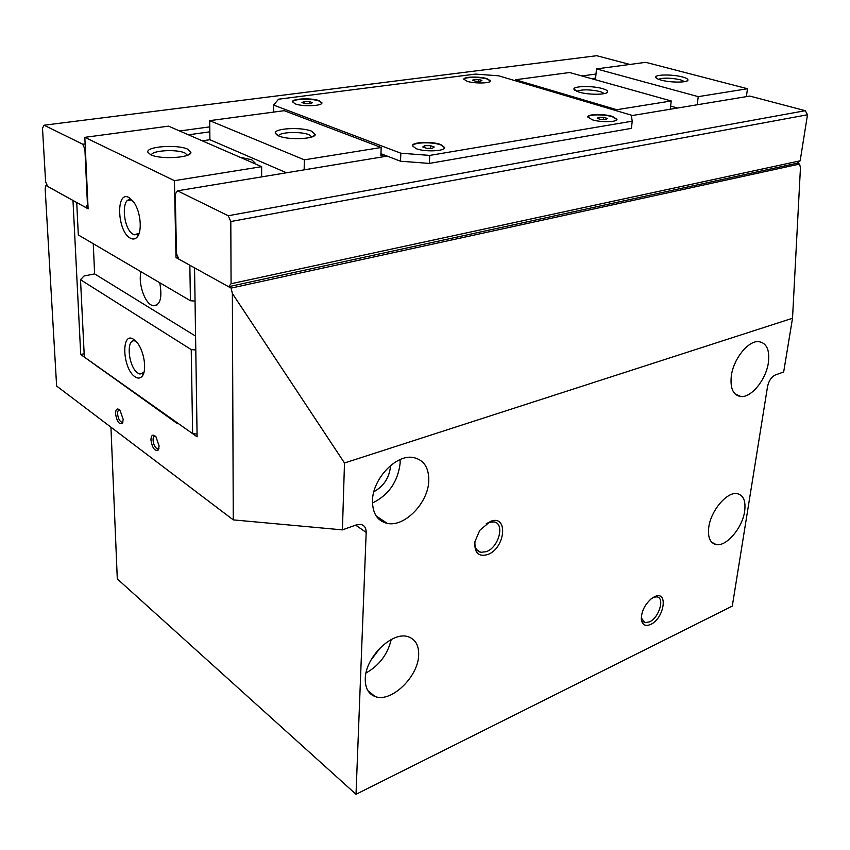 <?xml version="1.0" encoding="UTF-8"?>
<svg xmlns="http://www.w3.org/2000/svg" width="850" height="850" viewBox="0 0 850 850"><rect width="100%" height="100%" fill="white"/><g stroke="black" fill="none" stroke-linecap="round" stroke-linejoin="round"><path stroke-width="1.27" d="M744.632 511.392C742.39 527.935 726.346 546.794 716.178 544.595C710.079 543.15 707.604 537.359 708.773 527.223C710.812 510.723 726.899 491.683 736.971 493.606C743.421 494.998 745.981 500.937 744.632 511.392M380.577 647.413L370.802 660.376M418.657 655.244C418.243 676.898 391.011 703.067 375.073 696.522C368.411 693.94 365.139 688.032 365.266 678.799C365.288 657.252 392.36 630.987 408.074 636.724C415.459 639.232 418.986 645.405 418.657 655.244M391.234 639.508C387.664 654.341 379.259 665.497 366.021 672.987M768.347 362.865C765.988 379.652 751.496 397.609 740.977 396.567C733.199 395.388 729.991 388.45 731.329 375.753C733.476 359.019 747.957 340.861 758.391 341.594C766.594 342.699 769.909 349.786 768.347 362.865M736.249 360.602L734.23 365.118M390.533 465.566L390.501 466.565C389.215 477.87 383.669 486.274 373.851 491.757M428.772 481.026C428.166 502.956 404.526 527.372 387.249 523.388C377.411 521.008 372.481 513.411 372.481 500.608C372.661 478.943 395.888 454.389 412.888 457.438C423.736 459.584 429.027 467.447 428.772 481.026M400.106 459.584L400.127 463.356C397.832 481.844 388.609 495.072 372.459 503.019M641.272 617.886L644.938 622.657L649.432 621.903C659.026 617.801 665.072 597.879 656.965 596.859L653.512 597.242M650.654 624.431C645.501 626.588 642.409 625.048 641.378 619.788C641.144 612.074 644.396 605.104 651.121 598.878L654.362 596.796C668.557 589.602 664.541 618.332 650.654 624.431M474.916 541.832C474.619 547.729 476.584 551.236 480.813 552.341L486.349 551.65C499.024 547.273 505.155 523.079 493.786 521.889L488.623 522.538L486.168 523.749M487.698 554.572C478.369 557.069 474.119 552.744 474.959 541.599L479.74 530.368L490.301 521.486C508.555 513.857 505.623 548.197 487.698 554.572M155.497 436.305L155.274 436.241C153.808 436.103 153.064 437.389 153.053 440.119C153.563 444.763 155.04 447.695 157.505 448.896L158.939 448.354M159.131 446.006L158.259 450.001C154.764 451.478 152.32 448.12 150.928 439.928C151.215 434.924 152.883 433.882 155.943 436.794L159.131 446.006M119.776 410.082L119.648 410.051C118.256 409.913 117.576 411.188 117.598 413.886C118.097 418.349 119.489 421.154 121.762 422.301L123.006 421.897M123.197 419.379L122.326 423.459C119.096 424.681 116.843 421.43 115.547 413.706C115.738 408.871 117.247 407.766 120.062 410.412L123.197 419.379M319.196 100.693L321.948 102.808C322.596 106.037 302.504 106.845 295.163 103.849L292.527 101.777C291.964 98.536 311.769 97.761 319.196 100.693M321.916 102.988L319.186 101.054C311.961 98.196 292.719 98.823 292.549 101.968M440.863 144.564L444.635 147.518C445.166 151.279 424.671 152.107 416.064 148.633L412.441 145.754C412.006 141.982 432.172 141.164 440.863 144.564M444.614 147.719L440.842 144.957C432.353 141.642 412.696 142.301 412.452 145.945M487.156 78.699L490.546 80.856C490.971 83.406 474.459 83.746 467.149 81.313L463.866 79.188C463.526 76.638 479.793 76.309 487.156 78.699M490.514 81.026L487.135 79.029C479.984 76.713 464.217 76.925 463.888 79.358M612.446 116.418L616.972 119.329C617.259 122.209 600.536 122.506 592.153 119.744L587.775 116.886C587.552 113.996 604.01 113.709 612.446 116.418M616.93 119.499L612.404 116.769C604.201 114.134 588.2 114.314 587.775 117.066M478.72 79.443L481.908 80.41L480.377 81.302L475.649 81.228L472.473 80.261L474.013 79.369L478.72 79.443L478.603 81.271M474.013 79.369L473.928 80.697M603.596 117.332L607.389 118.479L606.124 119.584L601.046 119.531L597.263 118.373L598.549 117.279L603.596 117.332L603.372 119.552M598.549 117.279L598.4 118.724M430.536 145.669L434.244 147.018L432.236 148.336L426.498 148.304L422.79 146.944L424.83 145.626L430.536 145.669L430.397 148.325M424.83 145.626L424.724 147.656M309.464 101.575L312.524 102.691L310.314 103.743L305.012 103.679L301.952 102.552L304.194 101.511L309.464 101.575L309.421 103.732M304.194 101.511L304.162 103.371M231.147 288.139L178.851 259.144L176.481 253.693L175.259 194.012L177.501 190.814L228.214 215.751L230.807 221.542L231.072 283.741L228.576 286.705L796.907 163.253L799.616 164.05L231.126 288.086M231.104 288.15L232.369 293.462L344.494 462.995L342.412 529.879L233.272 519.881L56.621 386.017L45.167 188.913L45.804 185.417L73.015 200.483L47.557 186.331M45.804 185.417L47.079 185.194M342.412 529.879L356.32 524.907L360.899 524.439C364.438 525.332 366.191 527.988 366.18 532.398L356.012 794.293L732.296 606.082L767.571 386.421C768.857 380.704 771.449 376.89 775.349 374.967L783.668 371.992L792.519 318.251L800.445 167.928L799.616 164.05M88.039 207.124L85.723 207.506L47.579 186.363L45.592 181.634L42.5 128.212L44.062 125.205L596.721 55.707L629.882 64.451M631.369 115.674L749.806 96.071L805.269 110.691L807.5 114.761L800.158 160.809L796.928 163.242M72.983 200.483L80.718 354.514L177.289 423.544L177.268 422.79L197.104 436.815L194.544 267.877M84.15 353.717L80.718 354.514M131.166 199.952L127.67 200.536M792.519 318.251L344.494 462.995M44.062 125.205L82.769 144.234L84.904 149.228L87.454 204.68L85.723 207.506M233.272 519.881L232.369 293.462M356.012 794.293L117.3 578.924L110.936 427.178M273.594 105.071L278.556 99.206L475.405 74.099L498.557 75.788L631.284 115.143L632.219 121.189L429.76 155.412L400.849 153.212L273.594 105.071L273.541 112.104M429.76 155.412L429.335 163.413L631.423 128.371L632.219 121.189M429.335 163.413L400.488 161.213L400.849 153.212M380.949 153.691L387.196 156.102L177.501 190.814M400.488 161.213L387.196 156.102M595.999 74.035L581.899 75.958M209.769 126.863L179.658 130.985M85.127 143.916L82.769 144.234M595.595 78.115L591.589 78.678M209.822 131.835L188.445 134.81M97.888 366.658L97.166 366.839M805.269 110.691L228.214 215.751M807.5 114.761L230.807 221.542M800.158 160.809L231.072 283.741M684.696 81.632L680.404 79.783C670.735 77.775 663.425 77.605 658.484 79.273M682.433 76.957C686.279 77.998 688.117 79.05 687.958 80.102C687.809 82.737 670.331 82.737 661.034 80.081C657.581 79.124 655.796 78.168 655.669 77.201C654.999 74.396 672.743 74.248 682.433 76.957M604.456 93.585L600.376 91.609C589.836 89.356 581.963 89.271 576.757 91.364M602.544 88.634C606.146 89.686 607.867 90.769 607.686 91.864C607.569 94.881 588.37 95.051 578.882 92.087L573.92 89.176C573.102 85.967 592.631 85.616 602.544 88.634M697.202 104.784L698.243 96.645L747.49 88.74L746.374 96.634M616.643 110.797L616.76 109.714L671.234 100.969L670.236 109.246M595.436 79.751L596.498 68.914L645.745 62.326L747.49 88.74M671.234 100.969L569.585 72.516L515.472 79.751L515.387 80.771M670.618 106.069L677.567 108.035M596.498 68.914L698.243 96.645M515.472 79.751L616.76 109.714M187.478 155.252L184.971 153.021C176.896 148.931 151.385 150.418 151.449 155.051M150.663 154.7L147.857 152.161C145.839 146.413 177.778 144.181 187.882 149.26L190.91 152.416C191.239 157.866 160.129 159.694 150.663 154.7M311.929 136.924L308.911 134.704C300.868 131.24 279.225 132.069 278.577 135.904M278.747 135.979L275.304 133.216C273.732 128.286 301.346 126.788 311.599 131.176L315.254 134.449C315.392 139.102 288.426 140.282 278.747 135.979M239.881 157.197L251.621 159.726L254.968 162.849L254.745 163.667M132.579 200.579L131.474 200.058C120.721 195.489 122.687 229.319 133.344 234.366L134.343 234.812L139.166 233.208M130.39 238.191C117.172 231.795 115.547 189.784 129.009 197.572L134.024 202.523C140.845 212.171 142.439 232.178 136.893 237.352C135.023 239.243 132.866 239.53 130.39 238.191M136.032 341.349L135.161 341.031C125.619 337.716 128.254 367.253 137.923 373.086L139.878 374.011L143.926 372.459M135.097 376.826C122.347 368.932 120.849 330.246 133.822 339.458L137.371 342.922C144.319 351.517 147.05 370.897 142.131 376.252C140.218 378.484 137.881 378.675 135.097 376.826M159.747 282.731C162.456 298.031 160.193 305.713 152.936 305.777L151.109 304.959C143.799 300.932 138.019 281.839 141.068 271.777M76.723 202.523L78.317 234.961L190.432 300.73L189.847 265.232L176.003 257.561L174.42 180.667L84.83 137.339L88.113 208.834L76.723 202.523M195.043 301.112L190.432 300.73M197.062 434.042L192.631 433.649L191.239 349.594L195.787 349.977M93.266 243.727L94.616 273.902L83.991 276.006L80.516 279.735L84.32 357.064L192.631 433.649M174.42 180.667L261.662 166.674L168.544 126.151L84.83 137.339M304.162 169.851L304.332 159.832L381.183 147.496L284.208 110.681L209.706 120.647L209.897 139.729L202.268 140.824M191.239 349.594L80.516 279.735M381.183 147.496L380.874 155.423L384.072 154.902M261.662 166.674L261.609 176.885M178.001 257.168L176.003 257.561M286.503 172.773L209.897 139.729M304.332 159.832L209.706 120.647M195.574 336.111L94.616 273.902M366.18 532.398L355.64 525.151M711.492 542.034L716.178 544.595M367.922 690.721L375.073 696.522M734.995 393.89L740.977 396.567M376.146 515.95L387.249 523.388M641.272 617.982L641.378 619.788M644.938 622.657L642.579 621.191M480.813 552.341L476.616 549.631M158.907 448.502L158.259 450.001M157.505 448.896L158.78 448.534M122.953 422.089L122.326 423.459M121.762 422.301L122.91 421.993M686.704 81.09L687.958 80.102M606.252 93.043L607.686 91.864M575.099 90.557L573.92 89.176M656.646 78.381L655.669 77.201M150.567 154.657L147.857 152.161M277.472 135.394L275.304 133.216M152.936 305.777L157.399 304.799M139.878 374.011L143.289 373.161M143.831 372.587L142.131 376.252M134.343 234.812L138.327 234.09M138.805 233.644L136.893 237.352M313.034 136.478L315.254 134.449M188.349 154.87L190.91 152.416"/></g></svg>
